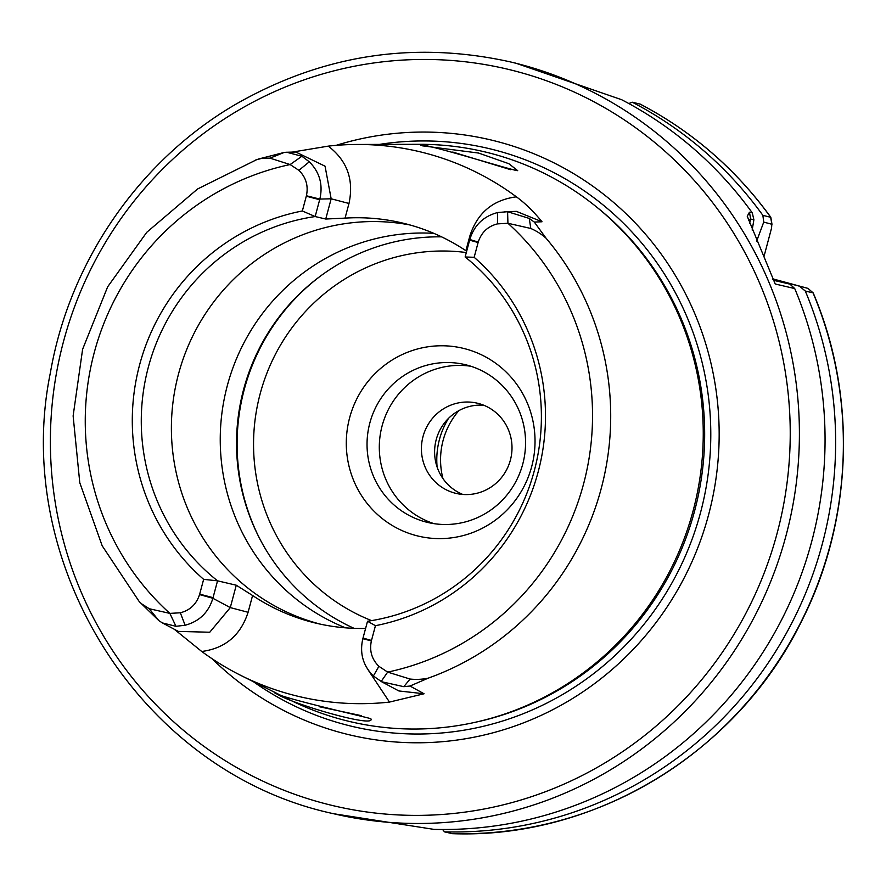 <?xml version="1.0" encoding="UTF-8"?>
<svg xmlns="http://www.w3.org/2000/svg" width="886" height="886" viewBox="0 0 886 886"><rect width="100%" height="100%" fill="white"/><g stroke="black" fill="none" stroke-linecap="round" stroke-linejoin="round"><path stroke-width="1.33" d="M437.108 467.044A77.425 75.587 103.2 0 1 448.526 418.358M483.767 405.234A46.338 45.241 -76.8 0 0 435.857 441.062A46.338 45.241 -76.8 0 0 462.846 494.454M454.717 493.059A46.338 45.241 103.2 0 1 422.844 437.241A46.338 45.241 103.2 0 1 477.288 403.185A46.338 45.241 103.2 0 1 478.706 403.54A46.338 45.241 103.2 0 1 510.58 459.358A46.338 45.241 103.2 0 1 456.135 493.413A46.338 45.241 103.2 0 1 454.717 493.059M442.945 478.551A73.56 71.821 103.2 0 1 443.122 440.331A73.56 71.821 103.2 0 1 458.87 410.639M516.405 211.377L542.022 221.766C533.361 211.233 524.822 202.927 516.383 196.836C492.826 199.893 477.31 212.961 469.835 236.053L470.82 236.318M469.835 236.053L465.903 250.705L466.667 251.214M292.203 152.104L328.307 146.124A278.027 271.437 103.2 0 1 357.446 144.462A278.027 271.437 103.2 0 1 516.383 196.836M465.903 250.705A204.666 199.804 -76.8 0 0 401.901 222.895A204.666 199.804 -76.8 0 0 345.053 218.122L348.984 203.47L331.165 198.785L325.738 219.03L345.053 218.122M295.78 152.004L325.051 166.191L331.165 198.785L319.835 199.084C323.168 184.642 319.658 172.216 309.303 161.795L301.904 156.257L286.632 152.237L284.317 152.403L269.986 158.151L290.132 164.552L298.892 170.345C306.002 177.311 308.516 185.794 306.412 195.762L302.347 210.979L315.161 216.549L319.835 199.084L306.412 195.762M368.332 670.215L389.475 702.077L424.051 693.771L398.888 690.958M389.463 702.1A279.965 273.32 103.2 0 1 241.07 675.542A279.965 273.32 103.2 0 1 201.742 651.487C225.21 648.353 240.66 635.295 248.091 612.281L252.588 595.503A204.666 199.804 -76.8 0 0 316.601 623.312A204.666 199.804 -76.8 0 0 365.597 628.418M174.287 629.259L201.742 651.487M248.091 612.281L230.282 607.597L209.76 632.239L178.285 631.397M252.588 595.503L236.274 585.214L230.282 607.597L212.873 598.294L217.546 580.828A204.666 199.804 103.2 0 1 148.416 366.893A204.666 199.804 103.2 0 1 315.161 216.549L325.738 219.03M403.828 686.672L409.996 686.03L428.204 678.155C422.268 679.407 416.221 679.706 410.063 679.041L387.658 672.109L378.898 666.316C371.788 659.339 369.274 650.867 371.378 640.899L375.442 625.682L367.524 621.252L362.839 638.717C359.495 653.159 363.005 665.585 373.371 676.007L381.644 681.755L403.828 686.683L410.063 679.041M398.412 690.715L381.157 681.489L387.658 672.109A259.476 253.318 103.2 0 0 583.486 484.277A259.476 253.318 103.2 0 0 507.933 223.272L530.792 228.466L529.285 218.443L507.589 211.71L497.555 212.551C483.368 216.361 474.121 225.354 469.801 239.519L465.128 256.984A204.666 199.804 103.2 0 1 534.258 470.92A204.666 199.804 103.2 0 1 367.524 621.252M424.051 693.771L409.996 686.03M465.128 256.984L474.154 257.294A211.344 206.338 103.2 0 1 538.123 472.039A211.344 206.338 103.2 0 1 375.442 625.682M530.792 228.466C536.484 230.958 541.579 234.214 546.075 238.223L534.313 222.076L529.285 218.454M474.154 257.294L478.23 242.088C481.397 232.409 487.798 226.34 497.456 223.881L507.933 223.272L507.589 211.71M255.777 159.956L262.178 158.251L269.986 158.151M284.284 152.414L257.992 159.159M236.274 585.214L217.546 580.828L203.636 579.355A211.344 206.338 103.2 0 1 139.667 364.611A211.344 206.338 103.2 0 1 302.347 210.979M139.833 602.181L158.827 620.61M149.258 608.726L158.86 620.643L162.448 622.947L175.96 626.302L185.119 625.25C199.306 621.44 208.564 612.447 212.873 598.294L199.56 594.572C196.393 604.252 189.992 610.321 180.334 612.78L169.868 613.389L149.258 608.726L141.461 603.731L138.98 601.229L102.178 545.787L79.784 482.759L73.128 415.922L82.608 349.283L107.649 286.831L146.755 232.309L197.6 188.973L257.139 159.436M203.636 579.355L199.56 594.572M357.446 144.462L419.499 144.307A292.723 285.768 103.2 0 1 693.04 511.067A292.723 285.768 103.2 0 1 289.29 699.619L241.07 675.542M534.313 222.076L542.022 221.766M422.024 145.326L420.883 145.437C419.942 141.494 515.032 171.33 517.69 170.655L508.896 163.722L478.606 153.056L422.356 145.813M275.38 692.608C282.767 701.302 376.628 729.045 370.869 718.756C369.34 717.771 270.573 695.632 274.394 692.088L275.535 692.542M320.677 624.22A204.666 199.804 103.2 0 1 178.529 373.947A204.666 199.804 103.2 0 1 409.996 224.978M748.404 220.47L750.663 219.03M749.456 212.208L750.663 219.041L753.886 219.794L752.303 212.884L749.456 212.208L747.241 216.25L775.228 283.996L794.731 288.57L789.958 284.151L773.799 280.364M772.802 279.455L789.958 284.151M773.256 278.99L807.899 288.36L773.423 279.411M813.193 292.912L807.899 288.36L813.193 292.912C857.449 396.64 852.941 520.769 801.254 621.861C736.964 752.878 595.159 839.02 452.336 833.671L444.517 831.854L442.59 829.495M794.731 288.57A386.152 376.993 103.2 0 1 811.587 541.955A386.152 376.993 103.2 0 1 433.941 829.374L333.778 813.758A386.152 376.993 103.2 0 0 785.937 535.941A386.152 376.993 103.2 0 0 521.876 64.811A386.152 376.993 103.2 0 0 510.092 61.843L515.995 63.227L621.662 99.719A386.152 376.993 103.2 0 1 752.303 212.884M762.879 215.364L763.732 222.109L771.983 224.291L770.82 217.314L762.879 215.364A386.152 376.993 103.2 0 0 632.239 102.2L640.135 104.094M639.98 104.016A386.152 376.993 103.2 0 1 770.621 217.181L771.839 224.003L771.562 228.045L763.931 256.719M799.803 286.466L805.308 291.051L813.049 292.867A386.152 376.993 103.2 0 1 452.259 833.66M628.827 103.54L632.239 102.2M756.633 241.169L763.732 222.109M753.886 219.794L752.17 230.05M361.377 715.667L319.547 706.773M452.724 152.049L510.602 169.68M345.595 627.842A204.666 199.804 103.2 0 1 227.381 385.41A204.666 199.804 103.2 0 1 433.808 233.339M805.308 291.051A386.152 376.993 103.2 0 1 444.517 831.854M433.985 523.648A81.091 79.164 103.2 0 1 382.132 425.778A81.091 79.164 103.2 0 1 470.887 366.25M522.74 464.12A81.091 79.164 103.2 0 1 427.794 522.463A81.091 79.164 103.2 0 1 369.861 422.91A81.091 79.164 103.2 0 1 464.818 364.567A81.091 79.164 103.2 0 1 522.74 464.12M531.666 466.723A96.541 94.248 103.2 0 1 415.678 535.443A96.541 94.248 103.2 0 1 349.66 417.66A96.541 94.248 103.2 0 1 465.648 348.94A96.541 94.248 103.2 0 1 531.666 466.723M260.063 539.341A206.637 201.731 103.2 0 1 244.303 389.308A206.637 201.731 103.2 0 1 322.072 274.881M354.068 628.34A204.666 199.804 103.2 0 1 243.672 389.22A204.666 199.804 103.2 0 1 441.571 236.85M336.115 145.359A305.725 298.471 103.2 0 1 629.758 217.336A305.725 298.471 103.2 0 1 708.501 515.12A305.725 298.471 103.2 0 1 212.131 658.774M348.984 203.47C354.057 179.736 347.157 160.621 328.285 146.146M371.378 640.899L362.839 638.717M373.371 676.007L378.898 666.316M363.016 638.075L371.489 640.445M478.108 242.531L469.635 240.161M469.801 239.519L478.23 242.088M497.456 223.881L497.555 212.551M175.96 626.302L169.868 613.389A259.476 253.318 103.2 0 1 94.304 352.384A259.476 253.318 103.2 0 1 290.132 164.552L301.904 156.257M309.303 161.795L298.892 170.345M319.669 199.727L306.301 196.205M199.682 594.129L213.039 597.651M180.334 612.78L185.119 625.25M546.075 238.223A274.904 268.38 103.2 0 1 601.118 488.917A274.904 268.38 103.2 0 1 428.204 678.155M750.663 219.041L749.478 223.46M371.611 620.621A191.409 186.868 103.2 0 1 260.229 393.55A191.409 186.868 103.2 0 1 466.313 252.543M595.481 206.128A291.616 284.705 103.2 0 1 694.491 511.366A291.616 284.705 103.2 0 1 474.398 722.467M379.418 144.407A296.899 289.855 103.2 0 1 497.411 150.709A296.899 289.855 103.2 0 1 700.438 512.939A296.899 289.855 103.2 0 1 253.429 681.722M63.582 341.243A378.433 369.451 103.2 0 1 518.255 71.888A378.433 369.451 103.2 0 1 777.033 533.593A378.433 369.451 103.2 0 1 322.36 802.949A378.433 369.451 103.2 0 1 63.582 341.243M286.632 152.248L295.614 152.015M162.448 622.936L178.097 631.286M504.688 211.688L515.973 211.389M770.82 217.314C735.889 169.182 692.298 131.427 640.069 104.039M510.092 61.843C413.286 40.512 321.485 54.866 234.679 104.88C138.847 161.086 69.496 261.891 50.391 372.718C11.086 563.972 140.885 772.692 333.778 813.758"/></g></svg>
